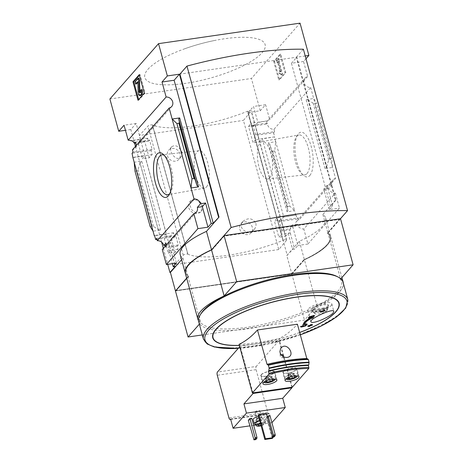 <?xml version="1.0" encoding="UTF-8"?>
<svg xmlns="http://www.w3.org/2000/svg" width="463" height="463" viewBox="0 0 463 463"><rect width="100%" height="100%" fill="white"/><g stroke="black" fill="none" stroke-linecap="round" stroke-linejoin="round"><path stroke-width="0.35" stroke-dasharray="2.31 1.74" d="M181.768 151.933C182.266 154.057 181.982 155.765 180.917 157.061C177.022 162.444 167.49 151.21 171.68 146.788C175.384 144.404 178.747 146.117 181.768 151.933M255.854 223.34C256.334 225.533 255.813 227.518 254.285 229.283C249.036 236.489 236.674 228.201 242.907 221.441C248.214 217.373 252.532 218.004 255.854 223.34M278.761 249.545L174.667 264.622L183.267 255.246A2.494 0.712 164.7 0 1 185.437 254.222A2.494 0.712 164.7 0 1 187.729 254.077A71.973 20.563 164.7 0 0 187.874 254.135L152.391 125.022A72.101 20.598 164.7 0 0 247.63 111.224L247.474 111.247A71.973 20.563 164.7 0 0 247.786 111.12A2.494 0.712 164.7 0 1 251.305 110.836A2.494 0.712 164.7 0 1 251.195 111.149L243.428 120.403L278.761 249.545L286.528 240.291A2.494 0.712 164.7 0 0 286.638 239.979A2.494 0.712 164.7 0 0 283.119 240.262L247.786 111.12M187.718 254.158A72.101 20.598 164.7 0 0 282.962 240.366L247.63 111.224M200.508 212.1L196.277 212.887L191.966 210.034L189.674 204.964L190.744 200.647L197.192 199.97A7.483 6.58 41.3 0 0 189.934 201.573A7.483 6.58 41.3 0 0 190.825 211.099A7.483 6.58 41.3 0 0 200.508 212.1L201.11 211.533L201.978 205.346L197.192 199.97A7.483 6.58 41.3 0 1 201.179 211.452A7.483 6.58 41.3 0 1 200.508 212.1M187.874 254.135L152.547 124.998A71.973 20.563 164.7 0 1 152.402 124.941A2.494 0.712 164.7 0 0 150.105 125.079A2.494 0.712 164.7 0 0 147.934 126.11L139.34 135.48L243.428 120.403M282.962 240.366L247.474 111.247M282.8 240.39A71.973 20.563 164.7 0 0 283.119 240.262M305.985 58.732L303.549 61.504L307.652 76.511A5.99 5.267 41.3 0 0 305.123 78.01A5.99 5.267 41.3 0 0 304.776 84.254A5.99 5.267 41.3 0 0 310.673 87.542L273.969 129.316A5.99 5.267 -138.7 0 1 267.232 123.002L266.213 124.159A5.99 5.267 -138.7 0 1 267.4 120.941A5.99 5.267 -138.7 0 1 267.469 120.86L257.874 122.487L255.287 125.432L248.527 126.411L253.006 142.783L255.686 139.589L254.581 135.555L255.553 134.403L252.995 125.062L252.028 126.214L251.206 123.216L248.527 126.411M255.287 125.432L259.766 141.805L253.006 142.783M149.196 157.819L144.716 141.446L147.68 138.211L148.501 141.209L149.572 140.04L152.13 149.381L151.054 150.55L152.159 154.584L149.196 157.819L142.436 158.797L145.023 155.852L166.408 234.029L154.607 235.736M144.716 141.446L137.957 142.425L142.436 158.797M267.469 120.86L251.206 123.216M147.68 138.211L131.417 140.567M134.577 143.229L130.826 129.524L136.157 123.453L140.544 139.479L131.77 140.752M140.544 139.479L137.957 142.425M266.213 124.159L252.028 126.214M148.501 141.209L135.786 143.05M267.232 123.002L252.995 125.062M149.572 140.04L135.335 142.106M273.969 129.316L274.605 131.642L255.553 134.403M152.13 149.381L133.078 152.142M136.128 145.613A5.99 5.267 -138.7 0 1 134.97 148.316A5.99 5.267 -138.7 0 1 132.441 149.815M274.605 131.642L273.581 132.8L254.581 135.555M151.054 150.55L132.053 153.299M273.581 132.8L274.686 136.84L255.686 139.589M152.159 154.584L133.159 157.339M274.686 136.84L262.353 138.859L283.738 217.031L281.151 219.977L274.391 220.955L278.871 237.328L281.55 234.139L280.734 231.141L281.701 229.989L279.143 220.648L278.176 221.8L277.071 217.766L274.391 220.955M259.766 141.805L262.353 138.859M132.922 157.605L145.023 155.852M281.151 219.977L285.63 236.35L278.871 237.328M175.06 252.364L170.581 235.991L173.544 232.762L174.649 236.796L175.72 235.626L178.278 244.968L177.207 246.137L178.024 249.135L175.06 252.364L168.3 253.348L170.888 250.402L175.274 266.428M170.581 235.991L163.821 236.975L168.3 253.348M285.63 236.35L288.217 233.404L290.509 232.843L289.688 229.845L280.734 231.141M289.688 229.845L290.706 228.681L281.701 229.989M178.278 244.968L169.267 246.27L168.856 244.771L170.818 242.543L176.432 263.065M177.207 246.137L168.248 247.433L169.267 246.27M290.509 232.843L281.55 234.139M178.024 249.135L169.07 250.431L168.248 247.433M169.07 250.431L170.888 250.402M283.738 217.031L296.071 215.011L277.071 217.766M173.544 232.762L154.544 235.511M166.408 234.029L163.821 236.975M296.071 215.011L297.177 219.045L278.176 221.8M174.649 236.796L156.934 239.359M297.177 219.045L298.195 217.888L279.143 220.648M175.72 235.626L156.668 238.387M298.195 217.888L298.832 220.214A5.99 5.267 -138.7 0 0 296.303 221.708A5.99 5.267 -138.7 0 0 295.319 226.453L290.301 227.183L292.257 224.949L297.871 245.477L294.659 249.135L292.604 249.43L286.811 255.57L291.864 274.015L175.535 290.868M290.706 228.681L290.301 227.183M165.986 245.187L168.856 244.771M150.122 226.395L152.101 226.112L153.56 226.482L158.248 229.48L160.58 230.076L153.05 231.17M158.248 229.48L140.063 162.999L141.719 161.124L134.183 162.218M168.833 250.697L172.375 263.655M295.84 215.278L294.578 210.665L287.043 211.759L268.181 142.807L269.807 144.207L271.723 150.365L272.736 151.239L274.721 150.95L275.716 141.719L274.455 137.106M274.721 150.95L289.821 206.162L294.578 210.665L275.716 141.719L268.181 142.807M288.217 233.404L292.604 249.43M290.272 233.109L294.659 249.135M309.834 175.46A22.577 8.6 -98.2 0 0 310.893 145.376A22.577 8.6 -98.2 0 0 297.668 134.745A22.577 8.6 -98.2 0 0 295.614 155.823A22.577 8.6 -98.2 0 0 303.566 175.454A22.577 8.6 -98.2 0 0 309.834 175.46M310.673 87.542L335.536 178.44L298.832 220.214M267.238 121.127A5.99 5.267 -138.7 0 1 269.692 119.714L265.588 104.707L260.252 110.773L248.156 112.526L287.268 255.501M248.156 112.526L253.493 106.455L257.874 122.487M135.445 146.395L161.645 242.178M163.329 248.324L167.704 264.332M165.974 245.309A5.99 5.267 -138.7 0 1 164.816 248.012A5.99 5.267 -138.7 0 1 162.281 249.511M335.536 178.44A5.99 5.267 41.3 0 0 333.007 179.939A5.99 5.267 41.3 0 0 332.023 184.685L328.811 188.343A5.99 5.267 41.3 0 0 335.339 193.129L303.809 229.011A5.99 5.267 -138.7 0 1 297.281 224.225L295.319 226.453M297.281 224.225L292.257 224.949M170.818 242.543L165.795 243.266M136.157 123.453L124.061 125.207M265.588 104.707L253.493 106.455M307.652 76.511L269.692 119.714M294.208 374.011L293.536 373.137L290.243 373.612L287.616 374.966L288.281 375.846L289.931 375.609L291.58 375.366L294.208 374.011L295.024 377.009L294.358 376.135L291.065 376.61A3.6 1.03 -15.3 0 1 293.924 376.112M294.966 376.286L294.358 376.135L293.536 373.137M289.144 377.42A3.6 1.03 -15.3 0 1 291.065 376.61L288.333 378.097M272.065 377.218L271.399 376.344L268.1 376.818L265.473 378.173L266.144 379.052L267.788 378.815L269.437 378.572L272.065 377.218L272.886 380.216L272.215 379.342L268.922 379.816A3.6 1.03 -15.3 0 1 271.781 379.319M272.823 379.492L272.215 379.342L271.399 376.344M267.001 380.627A3.6 1.03 -15.3 0 1 268.922 379.816L266.19 381.304M272.36 438.392L265.739 414.177L266.364 413.465M265.739 414.177L258.204 415.27M258.481 416.278A6.239 1.783 -15.3 0 1 265.166 416.295A6.239 1.783 -15.3 0 1 259.616 419.657A6.239 1.783 -15.3 0 1 253.134 419.582M274.067 436.939L268.407 417.377L269.975 415.589M268.407 417.377L266.578 417.643L267.284 416.839M230.591 419.067L269.402 413.447L271.926 422.673L256.155 424.953M253.649 425.318L249.846 425.867M255.808 439.584L255.379 439.161L250.147 420.022L251.716 418.234M250.147 420.022L248.318 420.288M292.321 387.172L279.021 338.563A281.064 107.103 81.8 0 0 297.408 324.198M266.896 364.479A74.844 21.385 -15.3 0 1 306.847 358.698L306.807 358.541M314.672 312.884A6.569 1.875 164.7 0 0 314.811 313.601A6.569 1.875 164.7 0 0 320.107 313.717A6.569 1.875 164.7 0 0 326.479 311.171L314.672 312.884L312.311 310.349A8.299 2.373 164.7 0 1 313.098 309.458L315.459 311.993L327.266 310.279A6.569 1.875 164.7 0 0 327.295 310.187A6.569 1.875 164.7 0 0 322.896 309.249A6.569 1.875 164.7 0 0 315.459 311.993M328.012 306.963A8.733 2.494 164.7 0 0 328.429 306.269A8.733 2.494 164.7 0 0 328.446 305.817A8.733 2.494 164.7 0 0 320.454 305.441A8.733 2.494 164.7 0 0 311.709 309.735A8.733 2.494 164.7 0 0 311.599 310.424A8.733 2.494 164.7 0 0 311.836 310.806A8.733 2.494 164.7 0 0 319.684 310.783A8.733 2.494 164.7 0 0 328.012 306.963M326.479 311.171L327.329 308.173A8.299 2.373 164.7 0 0 328.111 307.282L327.266 310.279M239.076 344.345A276.515 243.139 41.3 0 0 279.021 338.563M300.585 326.45A281.585 86.54 69.2 0 0 301.332 326.612A281.631 241.97 44.7 0 0 305.314 325.57A279.565 118.678 -97.3 0 0 307.004 324.054M303.844 326.114L303.716 325.657A281.695 242.022 -135.3 0 1 303.271 325.773M303.716 325.657L302.871 324.858M310.169 317.52L311.68 316.588A281.695 252.746 37.4 0 1 308.439 317.508M311.373 318.069A281.197 245.344 -73.1 0 0 313.11 317.109A279.565 94.122 -99.2 0 0 314.296 315.344M304.995 325.049L304.284 324.337L306.124 321.218L312.265 316.773A279.756 94.186 80.8 0 1 311.628 317.705M307.814 326.039A281.186 247.242 41.3 0 0 309.782 325.431A278.622 106.177 81.8 0 1 309.035 326.068A281.012 247.092 41.3 0 0 309.469 325.935A278.547 106.149 -98.2 0 0 310.216 325.292A281.186 247.242 41.3 0 0 312.184 324.661A278.188 106.01 -98.2 0 0 312.346 324.517M310.511 325.611L310.384 325.148A278.547 106.149 -98.2 0 0 311.13 324.482M320.367 311.79A281.22 247.277 41.3 0 0 324.737 310.413A278.188 106.01 -98.2 0 0 324.887 310.204M269.402 413.447L269.165 413.714A2.494 0.949 81.8 0 1 268.893 413.876A2.494 0.949 81.8 0 1 267.747 412.301L256.08 369.636A2.494 0.949 81.8 0 1 256.23 366.441L217.425 372.061M291.754 387.253L278.975 340.554L256.23 366.441M239.718 346.689L240.17 346.174L278.975 340.554M180.205 254.604A62.372 17.82 -15.3 0 0 182.943 258.151L181.594 259.685M140.063 162.999L138.032 169.73L137.002 170.899L135.017 171.188M174.667 264.622L139.34 135.48M130.826 129.524L125.456 130.3M109.893 98.989L251.421 78.49L300.047 23.15M260.252 110.773L251.421 78.49M305.233 55.965L296.783 57.186L335.895 200.161L335.444 200.23L296.326 57.256L179.91 74.115M335.339 193.129L339.448 208.142L307.918 244.018L303.809 229.011M335.895 200.161L330.565 206.232L332.619 205.937L329.401 209.594L339.448 208.142M286.811 255.57L299.364 241.287A62.372 17.82 -15.3 0 0 325.634 218.056A62.372 17.82 -15.3 0 0 322.89 214.508L335.444 200.23M307.918 244.018L297.871 245.477M332.619 205.937L327.005 185.408L332.023 184.685M326.658 166.686L328.689 159.955L329.725 158.786L331.705 158.496L332.538 167.467L325.003 168.561L326.658 166.686L308.474 100.205L306.141 99.609L313.677 98.515L316.599 103.29L314.62 103.573L313.162 103.203L308.474 100.205M303.549 61.504L291.453 63.257L296.783 57.186M330.565 206.232L291.453 63.257M289.821 206.162L287.841 206.446L272.736 151.239M287.841 206.446L287.245 207.117L287.998 210.688L287.043 211.759M331.705 158.496L316.599 103.29M274.49 61.307L279.536 79.758L285.816 72.616L280.769 54.165L274.49 61.307L273.691 61.423L279.965 54.281L285.017 72.732L278.738 79.873L273.691 61.423M301.459 327.069L301.332 326.612M305.435 326.033L305.314 325.57M312.392 317.236L312.265 316.773M313.237 317.572L313.11 317.109M311.807 317.051L311.68 316.588M309.597 326.398L309.469 325.935M310.343 325.755L310.216 325.292M312.305 325.124L312.184 324.661M309.909 325.888L309.782 325.431M324.864 310.876L324.737 310.413M182.943 258.151L187.99 276.596L186.641 278.136M299.364 241.287L304.411 259.737L291.864 274.015M322.89 214.508L327.937 232.958A62.372 17.82 164.7 0 1 330.68 236.5A62.372 17.82 164.7 0 1 304.411 259.737M296.326 57.256L303.387 49.223M340.415 218.762L327.937 232.958M185.264 273.089A62.372 17.82 164.7 0 0 187.99 276.596M176.27 290.521L188.69 276.382L176.27 290.521L291.522 273.824L176.287 290.585M291.522 273.824L303.948 259.685A61.747 17.64 164.7 0 0 329.951 236.686A61.747 17.64 164.7 0 0 327.237 233.178L339.362 219.375L224.109 236.072L212.002 249.939A61.747 17.64 164.7 0 0 185.999 272.939A61.747 17.64 164.7 0 0 188.713 276.452M211.985 249.87A61.747 17.64 164.7 0 0 185.981 272.869A61.747 17.64 164.7 0 0 188.69 276.382M212.002 249.939L224.127 236.142L339.385 219.445L327.237 233.178M303.948 259.685L303.965 259.755A61.747 17.64 164.7 0 0 329.969 236.755A61.747 17.64 164.7 0 0 327.26 233.248M303.965 259.755L291.54 273.893M185.269 273.124A62.372 17.82 164.7 0 0 188.013 276.666L200.606 322.717L199.35 324.152M188.013 276.666L186.658 278.205M202.302 334.94L304.48 320.136L317.028 305.858A62.372 17.82 164.7 0 0 343.471 283.703M175.46 290.949L291.881 274.084L304.48 320.136M291.881 274.084L304.428 259.807L317.028 305.858M342.684 281.232A62.372 17.82 164.7 0 0 340.554 279.079L340.785 278.819M304.428 259.807A62.372 17.82 164.7 0 0 330.698 236.57A62.372 17.82 164.7 0 0 327.96 233.028L340.554 279.079M327.96 233.028L340.508 218.744M198.505 320.604A62.372 17.82 164.7 0 0 200.606 322.717M336.688 276.318A73.594 21.026 -15.3 0 1 276.133 321.177A73.594 21.026 -15.3 0 1 201.168 313.387M147.905 69.334A62.372 17.82 -15.3 0 1 184.552 48.835A62.372 17.82 -15.3 0 1 216.319 40.148A62.372 17.82 -15.3 0 1 262.041 52.805A62.372 17.82 -15.3 0 1 185.362 83.386A62.372 17.82 -15.3 0 1 147.905 69.334M343.089 282.303A74.844 21.385 -15.3 0 1 276.538 322.676A74.844 21.385 -15.3 0 1 198.708 321.802M279.536 79.758L278.738 79.873M285.816 72.616L285.017 72.732M280.769 54.165L279.965 54.281M281.811 74.902L282.598 74.011L279.125 61.33L279.519 60.879L278.888 58.575L277.32 60.358L277.95 62.667L278.338 62.221L280.919 71.643L279.918 70.642L279.808 72.905L281.811 74.902L281.012 75.018L279.01 73.021L279.12 70.758L280.121 71.759L277.54 62.337L277.152 62.783L276.521 60.474L278.089 58.691L278.72 60.994L278.327 61.44L281.793 74.126L281.012 75.018M279.808 72.905L279.01 73.021M282.598 74.011L281.793 74.126M279.125 61.33L278.327 61.44M279.519 60.879L278.72 60.994M278.888 58.575L278.089 58.691M277.32 60.358L276.521 60.474M277.95 62.667L277.152 62.783M278.338 62.221L277.54 62.337M280.919 71.643L280.121 71.759M279.918 70.642L279.12 70.758M139.404 75.272L140.04 74.549L145.087 92.999L144.282 93.115M145.087 92.999L138.807 100.141L138.009 100.257M138.807 100.141L138.645 99.533M140.04 74.549L139.236 74.665M140.665 95.563A3.241 1.239 81.8 0 1 138.9 91.587L138.628 81.922L138.489 81.615L137.835 82.345M140.387 90.146L142.095 89.596M141.186 90.03A1.748 0.666 81.8 0 1 141.076 92.264L140.277 92.38M140.185 92.49A1.25 0.475 81.8 0 0 140.555 92.785A1.25 0.475 81.8 0 0 140.694 92.704L141.076 92.264M136.435 83.942L135.804 81.638L138.941 78.068M135.804 81.638L135.005 81.754M328.811 188.343L323.787 189.072L327.005 185.408M329.401 209.594L323.787 189.072M206.515 186.907A18.914 7.205 -98.2 0 0 208.379 165.592A18.914 7.205 -98.2 0 0 199.113 150.695A18.914 7.205 -98.2 0 0 194.599 170.453A18.914 7.205 -98.2 0 0 204.536 188.128A18.914 7.205 -98.2 0 0 206.515 186.907M169.782 193.546A20.175 7.686 -98.2 0 0 169.898 193.424A20.175 7.686 -98.2 0 0 170.563 192.51A20.175 7.686 -98.2 0 0 172.404 173.671A20.175 7.686 -98.2 0 0 165.297 156.129A20.175 7.686 -98.2 0 0 164.255 155.36M307.033 173.556A20.175 7.686 -98.2 0 0 308.966 150.573A20.175 7.686 -98.2 0 0 298.942 134.959A20.175 7.686 -98.2 0 0 296.158 137.175A20.175 7.686 -98.2 0 0 294.323 156.014A20.175 7.686 -98.2 0 0 301.43 173.556A20.175 7.686 -98.2 0 0 304.723 174.887A20.175 7.686 -98.2 0 0 307.033 173.556M269.773 177.746A18.914 7.205 -98.2 0 0 271.584 156.193A18.914 7.205 -98.2 0 0 262.185 141.556A18.914 7.205 -98.2 0 0 257.856 161.292A18.914 7.205 -98.2 0 0 267.608 178.99A18.914 7.205 -98.2 0 0 269.773 177.746M252.943 392.873L240.17 346.174M327.758 306.043A8.733 2.494 164.7 0 0 328.192 304.897A8.733 2.494 164.7 0 0 319.111 304.793A8.733 2.494 164.7 0 0 311.344 309.504A8.733 2.494 164.7 0 0 318.706 310.025A8.733 2.494 164.7 0 0 327.758 306.043M331.184 305.545A12.472 3.565 164.7 0 0 331.803 303.907A12.472 3.565 164.7 0 0 318.828 303.763A12.472 3.565 164.7 0 0 307.739 310.494A12.472 3.565 164.7 0 0 318.249 311.234A12.472 3.565 164.7 0 0 331.184 305.545M327.329 308.173L312.311 310.349M328.111 307.282L313.098 309.458M283.298 356.701A1.62 1.424 -138.7 0 1 280.26 356.105A1.62 1.424 -138.7 0 1 281.07 354.762M272.834 437.118L271.816 436.783L266.578 417.643M273.645 436.516L271.816 436.783M272.713 436.667L272.244 437.205M255.379 439.161L253.556 439.428M260.356 423.147A4.74 1.354 -15.3 0 1 265.484 423.147A4.74 1.354 -15.3 0 1 261.074 425.757M260.478 423.593A3.119 0.891 -15.3 0 1 263.922 423.57A3.119 0.891 -15.3 0 1 260.953 425.306M259.726 420.838A4.74 1.354 -15.3 0 1 264.853 420.838A4.74 1.354 -15.3 0 1 260.64 423.396A4.74 1.354 -15.3 0 1 255.709 423.338M259.616 420.427A6.239 1.783 -15.3 0 1 266.3 420.445A6.239 1.783 -15.3 0 1 262.81 423.13A6.239 1.783 -15.3 0 1 256.016 424.455M256.485 419.044A3.119 0.891 -15.3 0 1 259.263 417.73A3.119 0.891 -15.3 0 1 262.139 417.591A3.119 0.891 -15.3 0 1 262.342 417.805A3.119 0.891 -15.3 0 1 259.569 419.49A3.119 0.891 -15.3 0 1 256.328 419.455A3.119 0.891 -15.3 0 1 256.398 419.16A3.119 0.891 -15.3 0 1 256.485 419.044M256.884 418.402A2.512 0.718 -15.3 0 1 259.124 417.342A2.512 0.718 -15.3 0 1 261.439 417.232A2.512 0.718 -15.3 0 1 261.607 417.406A2.512 0.718 -15.3 0 1 259.373 418.76A2.512 0.718 -15.3 0 1 256.762 418.731A2.512 0.718 -15.3 0 1 256.815 418.494A2.512 0.718 -15.3 0 1 256.884 418.402M255.084 411.815A2.512 0.718 -15.3 0 1 257.688 410.669A2.512 0.718 -15.3 0 1 259.801 410.82A2.512 0.718 -15.3 0 1 257.573 412.174A2.512 0.718 -15.3 0 1 254.957 412.145A2.512 0.718 -15.3 0 1 255.084 411.815M261.074 374.735A7.234 2.066 -15.3 0 1 268.581 371.436A7.234 2.066 -15.3 0 1 274.675 371.87A7.234 2.066 -15.3 0 1 268.239 375.771A7.234 2.066 -15.3 0 1 260.715 375.684A7.234 2.066 -15.3 0 1 261.074 374.735M261.421 374.689A6.858 1.962 -15.3 0 1 268.534 371.558A6.858 1.962 -15.3 0 1 274.316 371.968A6.858 1.962 -15.3 0 1 268.216 375.667A6.858 1.962 -15.3 0 1 261.08 375.586A6.858 1.962 -15.3 0 1 261.421 374.689M262.996 380.453A6.858 1.962 -15.3 0 1 270.108 377.322A6.858 1.962 -15.3 0 1 275.89 377.733A6.858 1.962 -15.3 0 1 275.745 378.375A6.858 1.962 -15.3 0 1 269.79 381.431A6.858 1.962 -15.3 0 1 263.111 381.836A6.858 1.962 -15.3 0 1 262.654 381.35A6.858 1.962 -15.3 0 1 262.996 380.453M264.159 382.062A5.614 1.603 -15.3 0 1 264.454 381.437A5.614 1.603 -15.3 0 1 270.085 378.919A5.614 1.603 -15.3 0 1 274.958 379.11M283.217 371.529A7.234 2.066 -15.3 0 1 290.723 368.23A7.234 2.066 -15.3 0 1 296.818 368.658A7.234 2.066 -15.3 0 1 290.382 372.565A7.234 2.066 -15.3 0 1 282.858 372.478A7.234 2.066 -15.3 0 1 283.217 371.529M283.559 371.476A6.858 1.962 -15.3 0 1 290.677 368.351A6.858 1.962 -15.3 0 1 296.459 368.762A6.858 1.962 -15.3 0 1 290.353 372.46A6.858 1.962 -15.3 0 1 283.223 372.379A6.858 1.962 -15.3 0 1 283.559 371.476M285.139 377.247A6.858 1.962 -15.3 0 1 292.251 374.116A6.858 1.962 -15.3 0 1 298.033 374.526A6.858 1.962 -15.3 0 1 297.888 375.169A6.858 1.962 -15.3 0 1 291.933 378.225A6.858 1.962 -15.3 0 1 285.254 378.624A6.858 1.962 -15.3 0 1 284.797 378.144A6.858 1.962 -15.3 0 1 285.139 377.247M286.302 378.856A5.614 1.603 -15.3 0 1 286.597 378.23A5.614 1.603 -15.3 0 1 292.222 375.713A5.614 1.603 -15.3 0 1 297.101 375.898M269.437 378.572L269.755 379.747M266.144 379.052L266.636 380.87M268.1 376.818L268.922 379.816M265.473 378.173L266.294 381.171M269.75 376.581A3.119 0.891 -15.3 0 1 271.225 376.546A3.119 0.891 -15.3 0 1 271.729 376.784A3.119 0.891 -15.3 0 1 271.625 377.281A3.119 0.891 -15.3 0 1 270.751 377.895A3.119 0.891 -15.3 0 1 267.788 378.815A3.119 0.891 -15.3 0 1 265.808 378.612A3.119 0.891 -15.3 0 1 266.069 377.958A3.119 0.891 -15.3 0 1 266.786 377.495A3.119 0.891 -15.3 0 1 269.75 376.581M291.58 375.366L291.898 376.541M288.281 375.846L288.779 377.658M290.243 373.612L291.065 376.61M287.616 374.966L288.437 377.964M291.893 373.375A3.119 0.891 -15.3 0 1 293.368 373.34A3.119 0.891 -15.3 0 1 293.872 373.572A3.119 0.891 -15.3 0 1 293.762 374.075A3.119 0.891 -15.3 0 1 292.894 374.689A3.119 0.891 -15.3 0 1 289.931 375.609A3.119 0.891 -15.3 0 1 287.951 375.406A3.119 0.891 -15.3 0 1 288.212 374.752A3.119 0.891 -15.3 0 1 288.929 374.289A3.119 0.891 -15.3 0 1 291.893 373.375M239.782 229.156A6.858 6.031 41.3 0 0 244.805 234.33A6.858 6.031 41.3 0 0 251.212 232.779A6.858 6.031 41.3 0 0 252.341 227.339A6.858 6.031 41.3 0 0 247.317 222.171A6.858 6.031 41.3 0 0 240.905 223.722A6.858 6.031 41.3 0 0 239.782 229.156M167.484 155.718A6.858 6.031 41.3 0 0 172.502 160.892A6.858 6.031 41.3 0 0 178.915 159.341A6.858 6.031 41.3 0 0 180.038 153.901A6.858 6.031 41.3 0 0 175.02 148.733A6.858 6.031 41.3 0 0 168.607 150.284A6.858 6.031 41.3 0 0 167.484 155.718M187.729 254.077L152.402 124.941M160.58 230.076L141.719 161.124M299.665 332.457A65.219 18.636 -15.3 0 1 239.354 345.357M269.165 413.714L230.655 419.293M267.747 412.301L228.942 417.921M256.08 369.636L217.274 375.261M152.101 226.112L137.002 170.899M325.003 168.561L306.141 99.609M329.725 158.786L314.62 103.573M299.683 332.509A65.509 18.717 -15.3 0 1 239.371 345.433M300.319 334.836A73.594 21.026 -15.3 0 1 238.26 348.35M347.817 299.596A74.844 21.385 -15.3 0 1 281.272 339.969A74.844 21.385 -15.3 0 1 203.436 339.095M138.466 81.633L137.725 81.743M138.628 81.922L137.829 82.038M138.9 91.587L138.101 91.703M140.694 92.704L139.895 92.82M328.689 159.955L313.162 103.203M287.998 210.688L269.807 144.207M287.245 207.117L271.723 150.365M153.56 226.482L138.032 169.73M286.528 240.291L251.195 111.149M183.267 255.246L147.934 126.11M196.347 212.135L164.816 248.012M333.007 179.939L296.303 221.708M305.123 78.01L267.4 120.941M171.675 106.548L134.97 148.316M327.295 310.187L328.429 306.269M314.811 313.601L311.836 310.806M268.893 413.876L230.69 419.409M304.411 324.795L304.284 324.337M325.634 218.056L330.68 236.5M330.698 236.57L341.908 277.54M300.331 334.888L268.534 344.021L238.19 348.431M184.552 48.835C194.917 45.114 205.503 42.214 216.319 40.148M138.489 81.615L137.69 81.731M140.555 92.785L139.757 92.901M199.113 150.695L161.998 154.798M204.536 188.128L167.785 194.726M165.297 156.129L163.155 154.225M170.563 192.51L169.053 194.94M301.43 173.556L303.566 175.454M296.158 137.175L297.668 134.745M267.608 178.99L304.723 174.887M262.185 141.556L298.942 134.959M311.344 309.504L311.599 310.424M328.192 304.897L328.446 305.817M307.739 310.494L310.829 321.802M331.803 303.907L333.852 311.414M282.065 357.691L286.556 357.471M280.26 356.105L279.907 351.706M265.484 423.147L264.853 420.838M266.3 420.445L265.166 416.295M263.922 423.57L262.342 417.805M257.908 425.219L256.328 419.455M256.815 418.494L256.398 419.16M261.439 417.232L262.139 417.591M261.607 417.406L259.801 410.82M256.762 418.731L254.957 412.145M276.886 379.938L274.675 371.87M262.926 383.758L260.715 375.684M275.89 377.733L274.316 371.968M262.654 381.35L261.08 375.586M275.265 379.133L275.745 378.375M263.91 382.241L263.111 381.836M299.023 376.732L296.818 368.658M285.069 380.551L282.858 372.478M298.033 374.526L296.459 368.762M284.797 378.144L283.223 372.379M297.408 375.927L297.888 375.169M286.053 379.035L285.254 378.624M271.225 376.546L268.314 376.031L266.069 377.958M293.368 373.34L290.457 372.825L288.212 374.752M286.638 239.979L251.305 110.836M242.913 221.441L240.905 223.722M254.285 229.283L251.212 232.779M171.68 146.788L168.607 150.284M180.917 157.061L178.915 159.341M190.744 200.647L189.934 201.573"/><path stroke-width="0.69" d="M135.786 143.05L134.316 143.264A5.99 5.267 -138.7 0 0 131.417 140.567L131.179 140.833L131.77 140.752M136.128 145.613A5.99 5.267 -138.7 0 0 135.335 142.106L134.316 143.264M193.985 178.446L178.88 123.233L176.901 123.523L172.143 119.014L191.011 187.966L192.006 178.735L193.985 178.446L195.004 179.32L196.914 185.478L198.54 186.878L179.679 117.926L172.143 119.014L169.145 108.041L132.441 149.815L133.078 152.142L132.053 153.299L132.922 157.605L153.05 231.17L150.122 226.395L135.017 171.188L134.183 162.218M154.607 235.736L154.312 235.777L154.544 235.511L155.649 239.545L156.668 238.387L157.304 240.714A5.99 5.267 -138.7 0 1 163.838 245.5L165.986 245.187M156.934 239.359L155.649 239.545M154.312 235.777L153.05 231.17M172.375 263.655L173.22 266.723L175.274 266.428L169.938 272.499L167.704 264.332M168.306 195.959A22.577 8.6 -98.2 0 0 169.053 194.94A22.577 8.6 -98.2 0 0 171.113 173.856A22.577 8.6 -98.2 0 0 163.155 154.225A22.577 8.6 -98.2 0 0 153.919 175.089A22.577 8.6 -98.2 0 0 168.306 195.959M198.54 186.878L191.011 187.966L194.009 198.94L157.304 240.714M134.577 143.229L135.445 146.395M161.645 242.178L163.329 248.324M193.812 213.628L197.921 228.641L166.391 264.518L162.281 249.511L193.812 213.628A5.99 5.267 41.3 0 0 196.347 212.135A5.99 5.267 41.3 0 0 197.325 207.389L200.543 203.726A5.99 5.267 41.3 0 0 194.009 198.94M163.838 245.5L165.795 243.266A5.99 5.267 -138.7 0 1 165.974 245.309M166.391 264.518L176.432 263.065L173.22 266.723M169.145 108.041A5.99 5.267 41.3 0 0 171.675 106.548A5.99 5.267 41.3 0 0 172.028 100.303A5.99 5.267 41.3 0 0 166.124 97.01L128.164 140.214A5.99 5.267 -138.7 0 1 131.179 140.833M128.164 140.214L124.061 125.207L118.725 131.272L109.893 98.989L158.52 43.649L167.351 75.932L162.021 82.003L166.124 97.01M292.396 378.364A3.6 1.03 -15.3 0 1 289.103 378.844L292.396 378.364L295.024 377.009A3.6 1.03 -15.3 0 1 292.396 378.364L291.898 376.541M293.924 376.112A3.6 1.03 -15.3 0 1 294.358 376.135A3.6 1.03 -15.3 0 1 294.966 376.286A3.6 1.03 -15.3 0 1 295.024 377.009M288.437 377.964L289.103 378.844A3.6 1.03 -15.3 0 1 288.333 378.097A3.6 1.03 -15.3 0 1 288.437 377.964A3.6 1.03 -15.3 0 1 289.144 377.42M270.259 381.57A3.6 1.03 -15.3 0 1 266.96 382.05L270.259 381.57L272.886 380.216A3.6 1.03 -15.3 0 1 270.259 381.57L269.755 379.747M271.781 379.319A3.6 1.03 -15.3 0 1 272.215 379.342A3.6 1.03 -15.3 0 1 272.823 379.492A3.6 1.03 -15.3 0 1 272.886 380.216M266.294 381.171L266.96 382.05A3.6 1.03 -15.3 0 1 266.19 381.304A3.6 1.03 -15.3 0 1 266.294 381.171A3.6 1.03 -15.3 0 1 267.001 380.627M264.83 439.485L272.36 438.392L272.991 437.68L266.364 413.465L258.834 414.559L265.455 438.768L264.83 439.485L258.204 415.27L258.834 414.559M256.016 424.455A6.239 1.783 -15.3 0 1 254.268 423.738L253.134 419.582A6.239 1.783 -15.3 0 1 253.44 418.766A6.239 1.783 -15.3 0 1 258.481 416.278M267.284 416.839L268.146 415.855L273.384 434.994L273.338 435.955L272.713 436.667M273.384 434.994L275.213 434.734L269.975 415.589L268.146 415.855M291.754 387.253L252.376 392.954L268.853 374.202L268.91 373.23A71.099 20.314 -15.3 0 1 308.856 367.443L308.798 368.421L292.321 387.172L291.754 387.253L291.91 387.832L282.731 398.273L285.254 407.498L271.914 422.673M285.254 407.498L246.449 413.118L243.926 403.892L253.105 393.452L252.943 392.873M249.846 425.867L233.115 428.292L246.449 413.118M256.155 424.953L253.649 425.318M248.318 420.288L249.887 418.5L255.125 437.639L255.078 438.6L253.979 439.85L248.318 420.288M255.125 437.639L256.948 437.379L251.716 418.234L249.887 418.5M308.856 367.443L308.323 365.486L308.752 364.994L309.064 362.205L308.312 359.462L306.986 358.536A73.594 21.026 -15.3 0 0 267.035 364.323L257.463 329.98A281.064 107.103 81.8 0 1 239.076 344.345L252.376 392.954M306.807 358.541L297.408 324.198L257.463 329.98M268.91 373.23L268.372 371.274L268.806 370.782L269.119 367.992L268.366 365.243L267.035 364.323M285.428 379.602A7.234 2.066 -15.3 0 1 292.929 376.303A7.234 2.066 -15.3 0 1 299.023 376.732A7.234 2.066 -15.3 0 1 292.593 380.632A7.234 2.066 -15.3 0 1 285.069 380.551A7.234 2.066 -15.3 0 1 285.428 379.602M263.285 382.808A7.234 2.066 -15.3 0 1 270.786 379.51A7.234 2.066 -15.3 0 1 276.886 379.938A7.234 2.066 -15.3 0 1 270.45 383.844A7.234 2.066 -15.3 0 1 262.926 383.758A7.234 2.066 -15.3 0 1 263.285 382.808M280.607 348.627L279.912 351.706C280.619 355.324 282.835 357.245 286.556 357.471C297.113 356.689 286.383 340.027 280.607 348.627M303.271 325.773A281.695 242.022 -135.3 0 1 300.585 326.45L300.713 326.907A281.585 86.54 69.2 0 0 301.459 327.069A281.631 241.97 44.7 0 0 305.435 326.033A279.565 118.678 -97.3 0 0 307.131 324.517L307.004 324.054A281.197 86.425 -110.8 0 1 306.257 323.892A279.756 118.759 82.7 0 1 304.995 325.049L305.123 325.512A279.756 118.759 82.7 0 0 306.384 324.355L306.257 323.892M305.123 325.512L304.417 324.795L306.251 321.675L312.392 317.236A279.756 94.186 80.8 0 1 311.501 318.532A281.197 245.344 -73.1 0 0 313.237 317.572A279.565 94.122 -99.2 0 0 314.423 315.807A281.631 252.688 -142.6 0 1 310.297 317.01A281.585 245.679 106.9 0 1 308.566 317.971A281.695 252.746 37.4 0 0 311.807 317.051L305.042 321.901L302.999 325.321L302.871 324.858L304.515 321.831L310.169 317.52M314.423 315.807L314.296 315.344A281.631 252.688 -142.6 0 1 310.175 316.547A281.585 245.679 106.9 0 1 308.439 317.508L308.566 317.971M311.628 317.705A279.756 94.186 80.8 0 1 311.373 318.069L311.501 318.532M312.473 324.98A281.22 247.277 -138.7 0 1 310.511 325.611A278.547 106.149 -98.2 0 0 311.252 324.945L311.13 324.482A281.365 247.404 -138.7 0 1 310.69 324.621A278.622 106.177 81.8 0 1 309.95 325.286A281.22 247.277 -138.7 0 1 307.976 325.894A278.963 106.305 81.8 0 1 307.814 326.039L307.936 326.502A281.186 247.242 41.3 0 0 309.909 325.888A278.622 106.177 81.8 0 1 309.157 326.537A281.012 247.092 41.3 0 0 309.597 326.398A278.547 106.149 -98.2 0 0 310.343 325.755A281.186 247.242 41.3 0 0 312.305 325.124A278.188 106.01 -98.2 0 0 312.473 324.98L312.346 324.517A281.22 247.277 -138.7 0 1 311.292 324.858M320.518 311.582A278.963 106.305 81.8 0 1 320.367 311.79L320.494 312.253A281.22 247.277 41.3 0 0 324.864 310.876A278.188 106.01 -98.2 0 0 325.014 310.661L324.887 310.204A281.186 247.242 -138.7 0 1 320.518 311.582L320.645 312.039A278.963 106.305 81.8 0 1 320.494 312.253M311.935 322.404L310.852 321.797C309.301 318.689 333.667 307.745 333.84 311.42L333.186 312.878C330.212 316.588 315.708 323.076 311.935 322.404M239.718 346.689L217.425 372.061A2.494 0.949 -98.2 0 0 217.274 375.261L228.942 417.921A2.494 0.949 -98.2 0 0 230.082 419.495A2.494 0.949 -98.2 0 0 230.36 419.333L230.591 419.067L233.115 428.292M291.91 387.832L253.105 393.452M282.731 398.273L243.926 403.892M197.921 228.641L207.962 227.183L202.348 206.66L197.325 207.389M181.594 259.685L170.396 272.429L169.938 272.499M211.522 249.823A62.372 17.82 164.7 0 0 185.252 273.054L180.205 254.604A62.372 17.82 -15.3 0 1 206.475 231.373L211.522 249.823L231.13 227.507L186.965 66.082L179.91 74.115L219.022 217.089L206.475 231.373M219.022 217.089L213.235 223.224L174.117 80.249L162.021 82.003M207.962 227.183L211.18 223.525L213.235 223.224M200.543 203.726L205.566 203.002L211.18 223.525M192.006 178.735L176.901 123.523M178.88 123.233L179.476 122.568L178.73 118.997L179.679 117.926M138.009 100.257L144.282 93.115L139.236 74.665L132.962 81.806L138.009 100.257M125.456 130.3L118.725 131.272M175.535 290.868L186.641 278.136M170.396 272.429L175.442 290.88M174.117 80.249L179.453 74.184L167.351 75.932M179.453 74.184L218.565 217.159M158.52 43.649L300.047 23.15L308.885 55.433L305.233 55.965M308.885 55.433L305.985 58.732M307.131 324.517A281.197 86.425 -110.8 0 1 306.384 324.355M310.297 317.01L310.175 316.547M302.999 325.321L303.844 326.114A281.695 242.022 -135.3 0 1 300.713 326.907M309.157 326.537L309.053 326.155M311.252 324.945A281.365 247.404 -138.7 0 1 310.818 325.078L310.69 324.621M310.818 325.078A278.622 106.177 81.8 0 1 310.071 325.744L309.95 325.286M310.071 325.744A281.22 247.277 -138.7 0 1 308.103 326.357L307.976 325.894M325.014 310.661A281.186 247.242 -138.7 0 1 320.645 312.039M186.965 66.082A168.457 48.129 164.7 0 1 303.387 49.223L347.545 210.642L340.415 218.762M347.545 210.642A168.457 48.129 164.7 0 0 231.13 227.507M199.35 324.152L188.059 337L202.302 334.94M186.658 278.205L175.46 290.949L188.059 337M343.471 283.703A62.372 17.82 164.7 0 0 343.297 282.621A62.372 17.82 164.7 0 0 342.684 281.232M340.785 278.819L353.107 264.795L340.508 218.744L224.086 235.609L236.686 281.66L224.138 295.944A62.372 17.82 164.7 0 0 197.869 319.175A62.372 17.82 164.7 0 0 198.505 320.604M224.086 235.609L211.539 249.893L224.138 295.944M211.539 249.893A62.372 17.82 164.7 0 0 185.269 273.124L197.869 319.175M236.686 281.66L353.107 264.795M238.19 348.431L214.421 347.024L207.111 343.934L203.436 339.095L198.708 321.802A74.844 21.385 -15.3 0 1 200.305 314.753L201.168 313.387A73.594 21.026 -15.3 0 1 203.24 310.656A73.594 21.026 -15.3 0 1 268.812 279.617A73.594 21.026 -15.3 0 1 336.688 276.318L338.123 277.053A74.844 21.385 -15.3 0 1 343.089 282.303L347.817 299.596L345.751 308.051L336.323 317.103L320.668 326.328L300.331 334.888M200.305 314.753A74.844 21.385 -15.3 0 1 202.418 311.969A74.844 21.385 -15.3 0 1 269.096 280.41A74.844 21.385 -15.3 0 1 338.123 277.053M138.645 99.533L133.761 81.691L132.962 81.806M133.761 81.691L139.404 75.272M137.835 82.345L136.435 83.942L135.636 84.058L137.667 81.748L137.829 82.038L138.101 91.703A3.241 1.239 81.8 0 0 139.867 95.679A3.241 1.239 81.8 0 0 140.225 95.471L141.065 94.51A3.745 1.424 81.8 0 0 141.296 89.712L140.387 90.146A1.748 0.666 81.8 0 1 140.277 92.38L139.895 92.82A1.25 0.475 81.8 0 1 139.757 92.901A1.25 0.475 81.8 0 1 139.079 91.373L138.773 80.487L138.142 78.183L135.005 81.754L135.636 84.058M141.296 89.712L142.095 89.596A3.745 1.424 81.8 0 1 141.863 94.394L141.024 95.355A3.241 1.239 81.8 0 1 140.665 95.563L139.867 95.679M140.185 92.49A1.25 0.475 81.8 0 1 139.878 91.257L139.079 91.373M138.142 78.183L138.941 78.068L139.571 80.371L139.878 91.257M139.571 80.371L138.773 80.487M202.348 206.66L205.566 203.002M164.255 155.36A20.175 7.686 -98.2 0 0 161.998 154.798A20.175 7.686 -98.2 0 0 157.183 175.876A20.175 7.686 -98.2 0 0 167.785 194.726A20.175 7.686 -98.2 0 0 169.782 193.546M268.372 371.274A71.099 20.314 -15.3 0 1 308.323 365.486M268.806 370.782A73.594 21.026 -15.3 0 1 308.752 364.994M281.07 354.762A1.62 1.424 -138.7 0 1 283.298 356.701M275.213 434.734L275.167 435.689L274.067 436.939L272.834 437.118M275.167 435.689L273.338 435.955M256.948 437.379L256.901 438.334L255.808 439.584L253.979 439.85M256.901 438.334L255.078 438.6M261.074 425.757A4.74 1.354 -15.3 0 1 256.34 425.647A4.74 1.354 -15.3 0 1 256.577 425.022A4.74 1.354 -15.3 0 1 260.356 423.147M260.953 425.306A3.119 0.891 -15.3 0 1 257.908 425.219A3.119 0.891 -15.3 0 1 258.059 424.808A3.119 0.891 -15.3 0 1 260.478 423.593M256.34 425.647L255.709 423.338A4.74 1.354 -15.3 0 1 255.946 422.719A4.74 1.354 -15.3 0 1 259.726 420.838M254.268 423.738A6.239 1.783 -15.3 0 1 254.575 422.916A6.239 1.783 -15.3 0 1 259.616 420.427M274.958 379.11A5.614 1.603 -15.3 0 1 274.883 379.741A5.614 1.603 -15.3 0 1 270.01 382.241A5.614 1.603 -15.3 0 1 264.547 382.571A5.614 1.603 -15.3 0 1 264.159 382.062M297.101 375.898A5.614 1.603 -15.3 0 1 297.026 376.535A5.614 1.603 -15.3 0 1 292.153 379.035A5.614 1.603 -15.3 0 1 286.69 379.365A5.614 1.603 -15.3 0 1 286.302 378.856M266.636 380.87L266.96 382.05M288.779 377.658L289.103 378.844M272.991 437.68L265.455 438.768M268.853 374.202A70.353 20.1 -15.3 0 1 308.798 368.421M239.354 345.357A65.219 18.636 -15.3 0 1 216.279 329.176A65.219 18.636 -15.3 0 1 319.343 295.712A65.219 18.636 -15.3 0 1 299.665 332.457M230.655 419.293L230.36 419.333M239.371 345.433A65.509 18.717 -15.3 0 1 216.001 329.181A65.509 18.717 -15.3 0 1 319.557 295.573A65.509 18.717 -15.3 0 1 299.683 332.509M238.26 348.35A73.594 21.026 -15.3 0 1 208.605 330.252A73.594 21.026 -15.3 0 1 325.83 292.535A73.594 21.026 -15.3 0 1 300.319 334.836M203.436 339.095A74.844 21.385 -15.3 0 1 207.146 329.268A74.844 21.385 -15.3 0 1 284.762 295.139A74.844 21.385 -15.3 0 1 347.817 299.596M141.024 95.355L140.225 95.471M141.863 94.394L141.065 94.51M196.914 185.478L178.73 118.997M195.004 179.32L179.476 122.568M268.193 364.948A75.88 21.68 -15.3 0 1 308.138 359.161M268.366 365.243A76.088 21.738 -15.3 0 1 308.312 359.462M269.119 367.992A76.088 21.738 -15.3 0 1 309.064 362.205M269.148 368.45A75.88 21.68 -15.3 0 1 309.099 362.662M230.69 419.409L230.082 419.495M341.908 277.54L343.297 282.621M274.883 379.741L275.265 379.133M264.547 382.571L263.91 382.241M297.026 376.535L297.408 375.927M286.69 379.365L286.053 379.035"/></g></svg>
